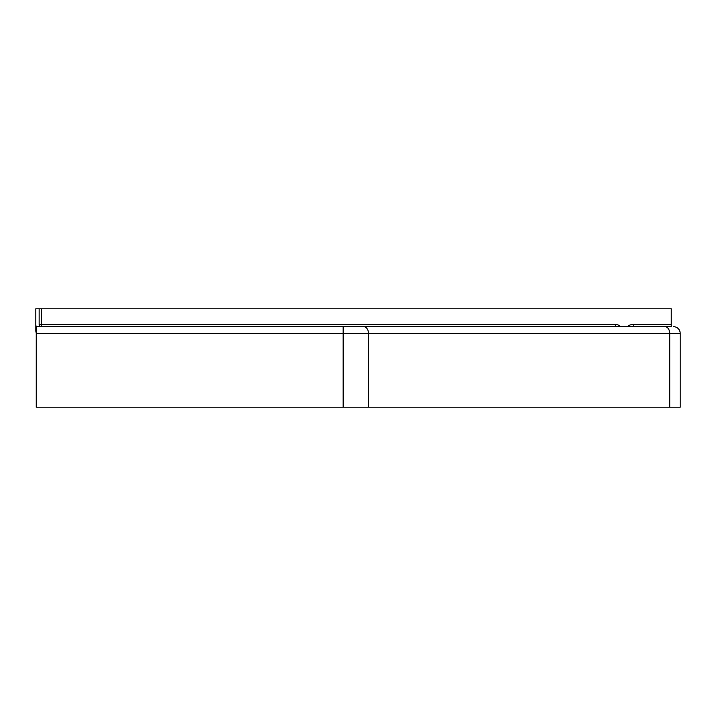 <?xml version="1.0" encoding="UTF-8"?>
<svg xmlns="http://www.w3.org/2000/svg" width="716" height="716" viewBox="0 0 716 716"><rect width="100%" height="100%" fill="white"/><g stroke="black" fill="none" stroke-linecap="round" stroke-linejoin="round"><path stroke-width="1.07" d="M671.25 324.438L633.212 324.438L633.212 326.675L671.25 326.675L671.25 308.775L39.156 308.775L39.156 324.438A2.237 2.237 0 0 0 41.394 326.675A2.237 2.237 0 0 1 39.156 324.438L41.394 324.438L41.394 308.775M39.156 308.775L35.8 308.775L35.8 324.438A5.594 5.594 0 0 0 36.265 326.675L36.265 407.225L680.2 407.225L680.2 333.387A6.713 6.713 0 0 0 673.488 326.675A6.713 6.713 0 0 1 680.2 333.387L669.711 333.387L669.711 407.225M671.25 326.675L343.152 326.675L615.429 326.675L615.429 324.438L41.394 324.438L41.394 326.675A2.237 2.237 0 0 1 39.156 324.438A2.237 2.237 0 0 0 41.394 326.675M36.265 333.387L343.152 333.387L343.152 326.675L36.265 326.675M35.8 308.775L35.8 330.613A5.594 5.594 0 0 0 36.265 332.851M633.212 324.438A8.95 8.95 0 0 0 627.288 326.675L627.314 326.675M619.6 326.675L620.002 326.236A6.713 6.713 0 0 0 615.429 324.438A6.713 6.713 0 0 1 620.002 326.236L620.468 326.675M363.719 326.675A6.713 4.744 90 0 1 368.463 333.387L669.711 333.387A6.713 4.744 90 0 0 664.967 326.675M343.152 407.225L343.152 333.387L368.463 333.387L368.463 407.225M36.265 331.311A5.594 1.727 180 0 1 35.8 330.613"/></g></svg>
